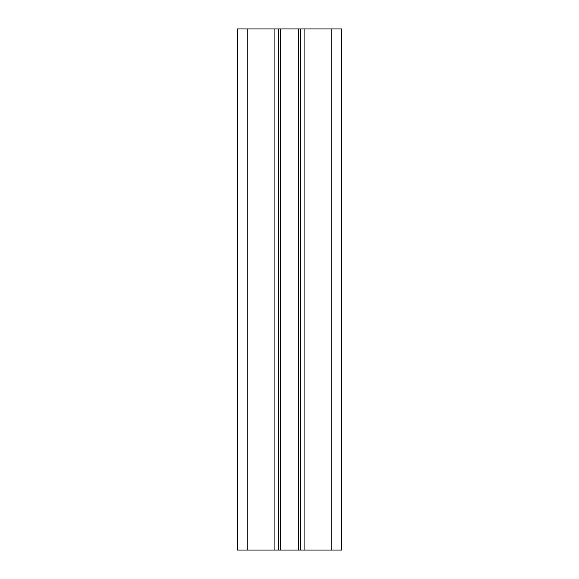 <?xml version="1.0" encoding="UTF-8"?>
<svg xmlns="http://www.w3.org/2000/svg" width="579" height="579" viewBox="0 0 579 579"><rect width="100%" height="100%" fill="white"/><g stroke="black" fill="none" stroke-linecap="round" stroke-linejoin="round"><path stroke-width="0.87" d="M331.188 550.05L341.61 550.05L341.61 28.95L331.188 28.95L331.188 550.05L298.38 550.05L298.38 28.95L331.188 28.95M298.38 28.95L237.39 28.95L237.39 550.05L298.38 550.05M300.183 28.95L300.183 550.05M278.817 28.95L278.817 550.05M304.091 28.95L304.091 550.05M280.62 28.95L280.62 550.05M274.909 28.95L274.909 550.05M247.812 28.95L247.812 550.05"/></g></svg>

